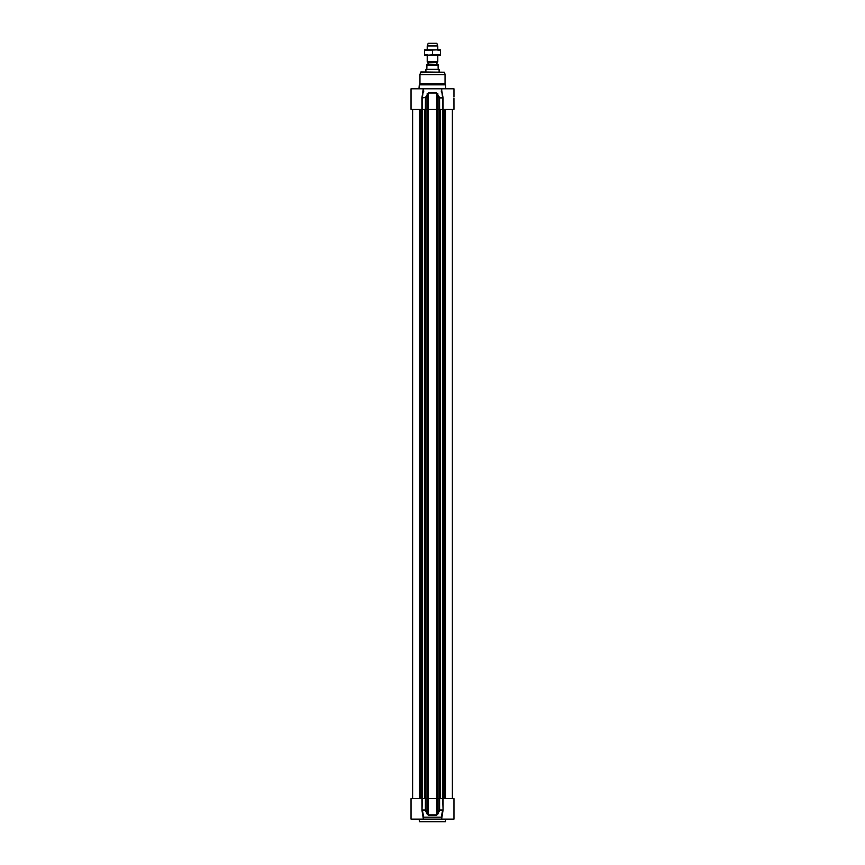 <?xml version="1.0" encoding="UTF-8"?>
<svg xmlns="http://www.w3.org/2000/svg" width="865" height="865" viewBox="0 0 865 865"><rect width="100%" height="100%" fill="white"/><g stroke="black" fill="none" stroke-linecap="round" stroke-linejoin="round"><path stroke-width="1.3" d="M440.426 55.133L424.574 55.133L424.574 54.43L428.543 55.133L440.426 54.43L440.426 55.133M424.574 49.856L440.426 49.856L440.426 50.559L436.457 49.856L424.574 50.559L424.574 49.856M440.426 54.43L440.426 50.559M432.5 54.43L432.5 50.559M424.574 54.43L424.574 50.559M438.112 64.378L438.112 65.167L438.112 64.378L426.888 64.378L428.045 64.118L428.045 62.55L427.213 61.923L437.787 61.923L437.787 55.133M427.775 64.378L437.225 64.378L428.045 64.118M426.888 68.205L426.067 69.33L438.933 69.33L438.112 68.205L438.112 65.167L426.888 65.167L426.888 64.378L426.888 68.205M426.067 69.33L439.106 69.622L439.106 71.968M425.894 69.622L425.894 71.968M437.787 45.975L436.793 43.25L428.207 43.25L427.213 45.975L437.787 45.975L437.787 49.856M427.213 45.975L427.213 49.856M427.213 55.133L427.213 61.923M441.301 91.755L441.474 88.814L442.599 97.572L439.582 97.572L436.598 92.706L428.402 92.706L425.418 97.572L421.915 97.907L423.255 88.814L411.037 88.814L411.037 109.282L422.325 109.282L422.325 97.907L423.526 88.814L423.699 91.755M419.298 84.846L419.957 83.71L445.043 83.71L445.702 84.846L419.298 84.846L418.963 88.814M420.552 72.217L444.448 72.217L420.866 71.968L420.001 74.271A1.319 1.319 0 0 0 419.957 74.606L419.957 83.71M438.912 109.282L439.615 109.282L439.582 97.572L438.912 97.907L438.912 109.282L437.247 109.282L437.279 798.644L436.62 798.644L436.62 814.873L428.38 814.873L426.088 810.008L425.418 810.354L426.088 810.008L426.088 798.644L411.037 798.644L411.037 819.112L453.963 819.112L453.963 798.644L438.912 798.644L438.912 810.008L439.582 810.354L438.912 810.008L437.247 813.706L437.895 814.052L439.582 810.354L442.599 810.354L441.269 817.166L441.766 817.944M427.105 93.863L427.753 94.209L427.753 109.282L426.088 109.282L426.088 97.907L428.38 93.052L436.62 93.052L436.62 109.282L428.38 109.282L428.37 798.644L427.753 798.644L427.753 813.706L427.105 814.052L428.402 815.219L436.598 815.219L437.895 814.052M439.615 109.282L453.963 109.282L453.941 97.94M423.082 88.814L441.918 88.814M422.325 109.282L426.088 109.282M437.895 93.863L437.247 94.209L438.912 97.907L442.675 97.907L442.675 109.282M436.598 92.706L437.247 94.209L437.247 109.282L436.62 109.282L436.63 798.644L428.38 798.644L428.402 815.219M426.088 798.644L427.753 798.644L427.721 109.282L428.38 109.282L428.402 92.706M421.915 109.282L421.915 97.907L425.418 97.572L425.385 109.282M442.999 97.399L441.745 90.739M441.474 88.814L453.963 88.814L453.963 96.729M441.766 91.582L441.831 92.404M423.169 92.404L423.234 91.582M419.298 819.436L445.702 819.436L445.378 821.75L419.622 821.75L418.963 819.112M436.598 815.219L437.247 813.706L437.247 798.644L438.912 798.644M441.777 818.128L443.085 810.008L439.615 810.008L439.615 798.644M421.915 798.644L422.001 810.527L422.325 798.644M422.001 810.527L423.223 818.128L423.731 817.166L422.401 810.354L425.418 810.354L427.105 814.052M441.777 819.112L441.745 817.328M423.731 817.166L441.269 817.166M426.034 109.282L426.034 798.644M425.796 109.282L425.796 798.644M425.018 109.282L425.018 798.644M424.726 109.282L424.726 798.644M422.585 109.282L422.585 798.644M422.401 109.282L422.401 798.644M421.828 109.282L421.828 798.644L421.839 109.282M421.59 109.282L421.59 798.644M421.406 109.282L421.406 798.644M420.963 109.282L420.963 798.644M420.574 109.282L420.574 798.644M419.384 109.282L419.384 798.644M445.616 109.282L445.616 798.644M444.426 109.282L444.426 798.644M444.037 109.282L444.037 798.644M443.594 109.282L443.594 798.644M443.41 109.282L443.41 798.644M443.172 109.282L443.172 798.644L443.161 109.282M442.599 109.282L442.599 798.644M442.415 109.282L442.415 798.644M440.274 109.282L440.274 798.644M439.982 109.282L439.982 798.644M439.204 109.282L439.204 798.644M438.966 798.644L438.966 109.282M428.045 62.55L437.085 62.323L427.916 62.323M419.957 74.606L445.043 74.606L445.043 83.71M420.001 74.271L445.043 74.606M443.085 109.282L443.085 97.907M445.702 84.846L445.702 88.479L419.298 88.479M445.702 821.415L419.298 821.415M421.915 810.008L425.385 810.008L425.385 798.644M443.085 798.644L443.085 810.008L442.675 798.644M424.683 798.644L424.683 109.282M412.627 798.644L412.627 109.282M452.373 798.644L452.373 109.282M440.317 798.644L440.317 109.282M436.955 64.118L436.955 62.55M437.085 62.323L437.787 61.923M444.448 72.217L444.999 74.271M441.745 88.814L441.745 90.598M423.255 817.166L423.255 819.112M441.777 818.063L441.745 817.176M411.037 798.644L411.037 819.112"/></g></svg>
